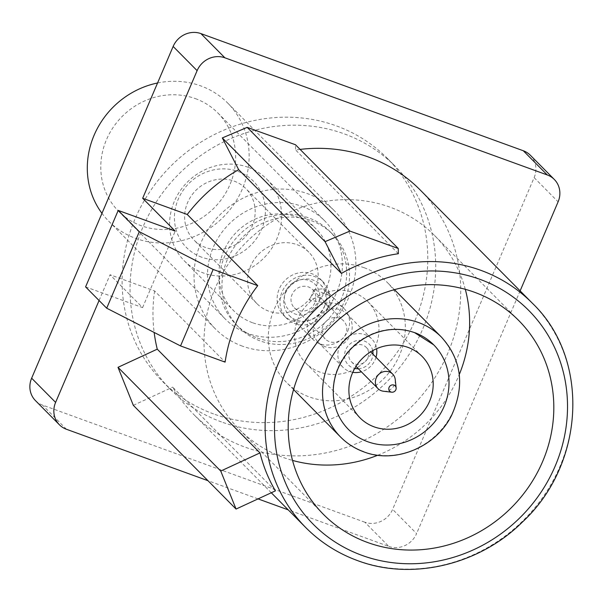 <?xml version="1.0" encoding="UTF-8"?>
<svg xmlns="http://www.w3.org/2000/svg" width="603" height="603" viewBox="0 0 603 603"><rect width="100%" height="100%" fill="white"/><g stroke="black" fill="none" stroke-linecap="round" stroke-linejoin="round"><path stroke-width="0.45" stroke-dasharray="3.02 2.26" d="M201.621 257.172A47.117 43.748 -44.7 0 1 178.254 199.186A47.117 43.748 -44.7 0 1 238.177 171.463A47.117 43.748 -44.7 0 1 261.544 229.457A47.117 43.748 -44.7 0 1 201.621 257.172M248.127 167.295A58.039 53.886 135.3 0 0 180.026 191A58.039 53.886 135.3 0 0 184.375 260.926A58.039 53.886 135.3 0 0 203.09 272.865A58.039 53.886 135.3 0 0 271.192 249.167A58.039 53.886 135.3 0 0 266.843 179.242A58.039 53.886 135.3 0 0 248.127 167.295M252.438 322.688A58.039 53.886 -44.7 0 1 233.715 310.749A58.039 53.886 -44.7 0 1 229.374 240.816A58.039 53.886 -44.7 0 1 297.467 217.118A58.039 53.886 -44.7 0 1 316.191 229.057A58.039 53.886 -44.7 0 1 320.532 298.982A58.039 53.886 -44.7 0 1 252.438 322.688M213.53 413.914A158.34 147.019 -44.7 0 1 162.456 381.33A158.34 147.019 -44.7 0 1 150.599 190.556A158.34 147.019 -44.7 0 1 336.384 125.891A158.34 147.019 -44.7 0 1 387.45 158.476A158.34 147.019 -44.7 0 1 399.307 349.25A158.34 147.019 -44.7 0 1 213.53 413.914M221.459 421.927A158.34 147.019 -44.7 0 1 170.385 389.334A158.34 147.019 -44.7 0 1 158.529 198.568A158.34 147.019 -44.7 0 1 344.313 133.896A158.34 147.019 -44.7 0 1 395.387 166.488A158.34 147.019 -44.7 0 1 407.236 357.255A158.34 147.019 -44.7 0 1 221.459 421.927M353.765 292.636A43.68 40.559 -44.7 0 1 367.853 301.628A43.68 40.559 -44.7 0 1 371.124 354.255A43.68 40.559 -44.7 0 1 319.876 372.096A43.68 40.559 -44.7 0 1 305.789 363.104A43.68 40.559 -44.7 0 1 302.518 310.477A43.68 40.559 -44.7 0 1 353.765 292.636M414.887 332.69A60.059 55.762 135.3 0 0 414.344 332.487A60.059 55.762 135.3 0 0 343.876 357.014A60.059 55.762 135.3 0 0 348.368 429.374M364.355 267.807A70.981 65.9 135.3 0 0 281.081 296.797A70.981 65.9 135.3 0 0 286.395 382.317A70.981 65.9 135.3 0 0 309.286 396.925A70.981 65.9 135.3 0 0 392.568 367.936A70.981 65.9 135.3 0 0 387.254 282.415A70.981 65.9 135.3 0 0 364.355 267.807M465.297 289.312A137.59 127.753 135.3 0 0 434.582 235.539A137.59 127.753 135.3 0 0 390.201 207.221A137.59 127.753 135.3 0 0 228.763 263.421A137.59 127.753 135.3 0 0 239.067 429.193A137.59 127.753 135.3 0 0 283.448 457.511A137.59 127.753 135.3 0 0 292.538 460.421M377.802 455.227A137.59 127.753 135.3 0 0 459.282 374.523M234.077 181.081A36.542 33.926 -44.7 0 1 245.866 188.603A36.542 33.926 -44.7 0 1 248.602 232.63A36.542 33.926 -44.7 0 1 205.721 247.554A36.542 33.926 -44.7 0 1 193.94 240.032A36.542 33.926 -44.7 0 1 191.204 196.005A36.542 33.926 -44.7 0 1 234.077 181.081M297.06 244.675A36.542 33.926 -44.7 0 1 308.849 252.197A36.542 33.926 -44.7 0 1 311.585 296.224A36.542 33.926 -44.7 0 1 268.712 311.148A36.542 33.926 -44.7 0 1 256.923 303.626A36.542 33.926 -44.7 0 1 254.187 259.599A36.542 33.926 -44.7 0 1 297.06 244.675M257.255 337.997A66.066 61.34 135.3 0 0 334.771 311.02A66.066 61.34 135.3 0 0 329.826 231.416A66.066 61.34 135.3 0 0 308.517 217.826A66.066 61.34 135.3 0 0 231.002 244.803A66.066 61.34 135.3 0 0 235.946 324.399A66.066 61.34 135.3 0 0 257.255 337.997M311.367 220.706A66.066 61.34 -44.7 0 1 332.675 234.303A66.066 61.34 -44.7 0 1 337.627 313.899A66.066 61.34 -44.7 0 1 260.112 340.883A66.066 61.34 -44.7 0 1 238.803 327.286A66.066 61.34 -44.7 0 1 233.851 247.682A66.066 61.34 -44.7 0 1 311.367 220.706M300.098 149.401A159.433 148.029 135.3 0 0 295.628 149.996L295.493 144.75M398.364 253.72L295.628 149.996M99.073 300.505L110.055 274.757L154.617 290.955L225.107 362.124M154.617 290.955A159.433 148.029 135.3 0 0 154.157 332.449M275.413 490.857L172.677 387.134A159.433 148.029 135.3 0 0 193.586 414.306A159.433 148.029 135.3 0 0 245.006 447.117A159.433 148.029 135.3 0 0 432.065 382.008A159.433 148.029 135.3 0 0 420.133 189.922M530.346 155.25A21.844 20.276 -44.7 0 1 534.13 177.629L392.628 509.369A21.844 20.276 -44.7 0 1 364.853 522.221L388.829 546.424L288.234 509.867M258.039 498.892L207.967 480.697M388.829 546.424A21.844 20.276 135.3 0 0 416.605 533.572L392.628 509.369M520.125 290.872L416.605 533.572M133.323 405.337L172.677 387.134M364.853 522.221L42.474 405.065A21.844 20.276 -44.7 0 1 35.426 400.573M85.588 286.892L142.587 307.605L110.055 274.757M142.587 307.605L175.209 231.13M302.058 206.362A69.865 64.868 -44.7 0 1 324.587 220.743A69.865 64.868 -44.7 0 1 329.818 304.914A69.865 64.868 -44.7 0 1 247.848 333.444A69.865 64.868 -44.7 0 1 225.318 319.062A69.865 64.868 -44.7 0 1 220.087 234.891A69.865 64.868 -44.7 0 1 302.058 206.362M195.319 98.598A69.865 64.868 -44.7 0 1 217.856 112.972A69.865 64.868 -44.7 0 1 223.087 197.143A69.865 64.868 -44.7 0 1 141.117 225.68A69.865 64.868 -44.7 0 1 118.58 211.299A69.865 64.868 -44.7 0 1 113.349 127.127A69.865 64.868 -44.7 0 1 195.319 98.598M157.556 82.988A83.832 77.84 -44.7 0 1 200.739 85.89A83.832 77.84 -44.7 0 1 227.783 103.143A83.832 77.84 -44.7 0 1 234.054 204.146A83.832 77.84 -44.7 0 1 135.698 238.389A83.832 77.84 -44.7 0 1 108.653 221.135A83.832 77.84 -44.7 0 1 101.96 213.334M242.429 346.152A83.832 77.84 -44.7 0 1 215.392 328.899A83.832 77.84 -44.7 0 1 209.113 227.889A83.832 77.84 -44.7 0 1 307.477 193.653A83.832 77.84 -44.7 0 1 334.514 210.907A83.832 77.84 -44.7 0 1 340.793 311.909A83.832 77.84 -44.7 0 1 242.429 346.152M285.799 291.339A18.361 17.042 135.3 0 0 294.905 313.929A18.361 17.042 135.3 0 0 318.248 303.128A18.361 17.042 135.3 0 0 309.151 280.538A18.361 17.042 135.3 0 0 285.799 291.339M314.849 302.819A12.897 11.977 -44.7 0 1 294.287 307.749A12.897 11.977 -44.7 0 1 292.056 294.535A12.897 11.977 -44.7 0 1 312.618 289.598A12.897 11.977 -44.7 0 1 314.849 302.819M318.49 297.075L322.989 300.098L329.298 308.555L327.904 305.058L324.105 302.744L309.527 300.121L318.49 297.075M327.61 294.535L333.482 297.829L330.271 294.588L321.994 288.867L313.975 289.711L327.61 294.535M358.318 368.735A14.743 13.688 135.3 0 0 371.795 359.26A14.743 13.688 135.3 0 0 372.978 354.21M372.707 350.629A14.743 13.688 135.3 0 0 360.262 340.303A14.743 13.688 135.3 0 0 345.73 349.785A14.743 13.688 135.3 0 0 354.745 368.425M352.77 372.315A20.208 18.761 -44.7 0 1 342.979 367.302A20.208 18.761 -44.7 0 1 339.481 346.589A20.208 18.761 -44.7 0 1 371.697 338.863A20.208 18.761 -44.7 0 1 376.611 348.7M376.023 357.278A20.208 18.761 -44.7 0 1 375.194 359.569A20.208 18.761 -44.7 0 1 361.355 371.802M322.982 325.756A12.897 11.977 135.3 0 0 325.213 338.976A12.897 11.977 135.3 0 0 345.775 334.039A12.897 11.977 135.3 0 0 343.544 320.826A12.897 11.977 135.3 0 0 322.982 325.756M324.829 305.517A25.793 23.954 135.3 0 0 320.351 279.083A25.793 23.954 135.3 0 0 279.227 288.95A25.793 23.954 135.3 0 0 283.696 315.384A25.793 23.954 135.3 0 0 324.829 305.517M327.678 308.404A25.793 23.954 135.3 0 0 323.208 281.963A25.793 23.954 135.3 0 0 282.083 291.829A25.793 23.954 135.3 0 0 286.553 318.271A25.793 23.954 135.3 0 0 327.678 308.404M350.562 334.703A20.208 18.761 135.3 0 0 350.026 317.992A20.208 18.761 135.3 0 0 347.064 313.99A20.208 18.761 135.3 0 0 314.849 321.723A20.208 18.761 135.3 0 0 318.346 342.429A20.208 18.761 135.3 0 0 322.326 345.429A20.208 18.761 135.3 0 0 350.562 334.703M347.81 330.934A21.927 20.359 135.3 0 0 347.222 312.806A21.927 20.359 135.3 0 0 344.004 308.465A21.927 20.359 135.3 0 0 309.053 316.854A21.927 20.359 135.3 0 0 312.851 339.323A21.927 20.359 135.3 0 0 317.163 342.579A21.927 20.359 135.3 0 0 347.81 330.934M367.883 357.835A10.319 9.58 135.3 0 0 366.096 347.26A10.319 9.58 135.3 0 0 349.642 351.21A10.319 9.58 135.3 0 0 351.436 361.785A10.319 9.58 135.3 0 0 367.883 357.835M383.47 391.234A10.319 9.58 135.3 0 0 394.452 384.661A10.319 9.58 135.3 0 0 395.244 379.573M324.256 307.161A21.927 20.359 135.3 0 0 320.457 284.684A21.927 20.359 135.3 0 0 285.498 293.073A21.927 20.359 135.3 0 0 289.304 315.55A21.927 20.359 135.3 0 0 324.256 307.161M532.283 303.151A159.433 148.029 -44.7 0 1 544.223 495.236A159.433 148.029 -44.7 0 1 357.157 560.353A159.433 148.029 -44.7 0 1 305.736 527.542M66.443 429.268L42.474 405.065M534.13 177.629L558.099 201.832M441.471 337.16A70.981 65.9 -44.7 0 1 446.785 422.68A70.981 65.9 -44.7 0 1 363.511 451.67M184.375 260.926L233.715 310.749M162.456 381.33L170.385 389.334M422.077 356.373L367.853 301.628M293.563 389.553L286.395 382.317M434.582 235.539L518.768 320.54M308.849 252.197L245.866 188.603M332.675 234.303L329.826 231.416M271.29 492.764L193.586 414.306M238.803 327.286L235.946 324.399M256.923 303.626L193.94 240.032M239.067 429.193L323.253 514.186M394.422 289.659L387.254 282.415M360.006 417.849L305.789 363.104M387.45 158.476L395.387 166.488M266.843 179.242L316.191 229.057M217.856 112.972L324.587 220.743M108.653 221.135L215.392 328.899M227.783 103.143L334.514 210.907M118.58 211.299L225.318 319.062M333.738 298.146L329.298 308.555M320.351 279.083L323.208 281.963M350.026 317.992L347.222 312.806M347.064 313.99L371.697 338.863M366.096 347.26L370.641 351.851M294.287 307.749L325.213 338.976M320.457 284.684L330.271 294.596M333.482 297.829L344.004 308.465M289.304 315.55L312.851 339.323M312.618 289.598L323.004 300.083M327.919 305.05L343.544 320.826M351.436 361.785L355.981 366.375M318.346 342.429L342.979 367.302M322.326 345.429L317.163 342.579M283.696 315.384L286.553 318.271M313.967 289.711L309.527 300.121"/><path stroke-width="0.9" d="M374.101 426.841A43.68 40.559 135.3 0 0 425.349 409A43.68 40.559 135.3 0 0 422.077 356.373A43.68 40.559 135.3 0 0 407.99 347.381A43.68 40.559 135.3 0 0 356.742 365.222A43.68 40.559 135.3 0 0 360.006 417.849A43.68 40.559 135.3 0 0 374.101 426.841M433.715 344.848L414.593 332.652C400.859 327.798 386.696 328.341 372.119 334.266C355.589 341.675 343.959 353.75 337.235 370.491C333.994 379.129 332.735 387.819 333.459 396.578C334.71 409.55 339.677 420.479 348.368 429.374A60.059 55.762 135.3 0 0 367.747 441.735A60.059 55.762 135.3 0 0 438.215 417.208A60.059 55.762 135.3 0 0 433.715 344.848A60.059 55.762 135.3 0 0 414.887 332.69M367.634 542.504A137.59 127.753 135.3 0 0 529.065 486.312A137.59 127.753 135.3 0 0 518.768 320.54A137.59 127.753 135.3 0 0 474.388 292.221A137.59 127.753 135.3 0 0 312.949 348.413A137.59 127.753 135.3 0 0 323.253 514.186A137.59 127.753 135.3 0 0 367.634 542.504M292.538 460.421A137.59 127.753 135.3 0 0 377.802 455.227M459.282 374.523A137.59 127.753 135.3 0 0 465.297 289.312M532.283 303.151C590.088 358.303 585.445 463.662 522.432 522.025C478.933 565.23 411.51 580.96 357.511 560.586C337.703 553.328 320.442 542.316 305.736 527.542A159.433 148.029 -44.7 0 1 293.797 335.456A159.433 148.029 -44.7 0 1 480.862 270.34A159.433 148.029 -44.7 0 1 532.283 303.151L420.133 189.922A159.433 148.029 135.3 0 0 368.704 157.104A159.433 148.029 135.3 0 0 300.098 149.401M398.229 248.481L349.906 231.085L325.055 241.652L341.404 273.4A159.433 148.029 -44.7 0 1 398.364 253.72L398.229 248.481L295.493 144.75L247.17 127.361L222.319 137.929L238.667 169.677A159.433 148.029 135.3 0 0 187.239 214.48L257.73 285.649L213.161 269.451L139.308 231.725L118.211 210.417L175.209 231.13L142.67 198.281L197.113 70.649L173.144 46.446A21.844 20.276 -44.7 0 1 200.92 33.602L523.298 150.75A21.844 20.276 -44.7 0 1 530.346 155.25L554.315 179.453A21.844 20.276 135.3 0 0 547.268 174.953L523.298 150.75M341.404 273.4L238.667 169.677M213.161 269.451L180.538 345.926L225.107 362.124A159.433 148.029 -44.7 0 1 257.73 285.649M154.157 332.449A159.433 148.029 135.3 0 0 157.262 349.167L118.007 367.325L133.323 405.337L236.059 509.06L275.413 490.857A159.433 148.029 -44.7 0 1 259.999 452.891L157.262 349.167M55.612 402.389A21.844 20.276 135.3 0 0 59.403 424.776L35.426 400.573A21.844 20.276 -44.7 0 1 31.642 378.194L55.612 402.389L99.073 300.505M59.403 424.776A21.844 20.276 135.3 0 0 66.443 429.268L207.967 480.697M288.234 509.867L258.039 498.892M554.315 179.453A21.844 20.276 135.3 0 1 558.099 201.832L520.125 290.872M200.92 33.602L224.889 57.805L547.268 174.953M224.889 57.805A21.844 20.276 135.3 0 0 197.113 70.649M142.67 198.281L187.239 214.48M31.642 378.194L173.144 46.446M180.538 345.926L106.693 308.201L85.588 286.892L118.211 210.417M106.693 308.201L139.308 231.725M349.906 231.085L247.17 127.361M325.055 241.652L222.319 137.929M259.999 452.891L220.743 471.049L118.007 367.325M220.743 471.049L236.059 509.06M101.96 213.334A83.832 77.84 -44.7 0 1 157.556 82.988M372.978 354.21A14.743 13.688 135.3 0 0 372.707 350.629M376.611 348.7A20.208 18.761 -44.7 0 1 376.023 357.278M396.126 387.895L395.244 379.573A10.319 9.58 135.3 0 0 392.666 374.086A10.319 9.58 135.3 0 0 376.219 378.036A10.319 9.58 135.3 0 0 378.006 388.611A10.319 9.58 135.3 0 0 383.47 391.234L391.777 392.199A3.806 3.535 135.3 0 0 396.126 387.895A3.806 3.535 135.3 0 0 389.101 387.33A3.806 3.535 135.3 0 0 391.777 392.199M354.745 368.425A14.743 13.688 135.3 0 0 358.318 368.735M361.355 371.802A20.208 18.761 -44.7 0 1 352.77 372.315M363.511 451.67A70.981 65.9 -44.7 0 1 340.612 437.062A70.981 65.9 -44.7 0 1 335.298 351.541A70.981 65.9 -44.7 0 1 418.58 322.552A70.981 65.9 -44.7 0 1 441.471 337.16L394.422 289.659M479.89 279.31A151.79 140.936 135.3 0 0 286.847 368.614A151.79 140.936 135.3 0 0 362.124 555.416A151.79 140.936 135.3 0 0 555.167 466.119A151.79 140.936 135.3 0 0 479.89 279.31M293.563 389.553L340.612 437.062C347.177 443.657 354.896 448.587 363.76 451.835C394.875 464.076 435.773 447.403 451.526 415.475C465.003 385.897 461.657 359.795 441.471 337.16M305.736 527.542L271.29 492.764M370.641 351.851L392.666 374.086M355.981 366.375L378.006 388.611"/></g></svg>

